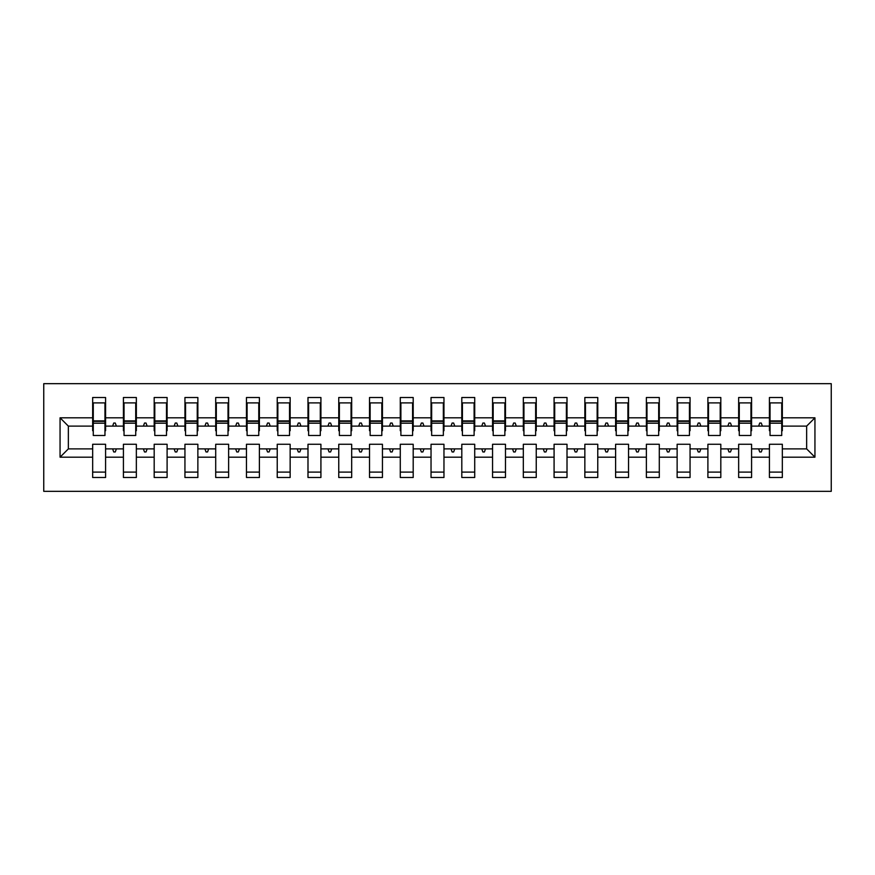 <?xml version="1.0" encoding="UTF-8"?>
<svg xmlns="http://www.w3.org/2000/svg" width="875" height="875" viewBox="0 0 875 875"><rect width="100%" height="100%" fill="white"/><g stroke="black" fill="none" stroke-linecap="round" stroke-linejoin="round"><path stroke-width="1.31" d="M43.75 491.334L831.25 491.334L831.25 383.666L43.75 383.666L43.75 491.334M814.942 457.188L806.641 448.886L806.641 426.114L814.942 417.812L814.942 457.188L782.337 457.188L782.337 444.27L769.42 444.27L769.42 448.886L751.581 448.886L751.581 444.27L738.653 444.27L738.653 448.886L720.814 448.886L720.814 444.27L707.897 444.27L707.897 448.886L690.058 448.886L690.058 444.27L677.13 444.27L677.13 448.886L659.291 448.886L659.291 444.27L646.373 444.27L646.373 448.886L628.534 448.886L628.534 444.27L615.606 444.27L615.606 448.886L597.767 448.886L597.767 444.27L584.85 444.27L584.85 448.886L567.011 448.886L567.011 444.27L554.083 444.27L554.083 448.886L536.244 448.886L536.244 444.27L523.327 444.27L523.327 448.886L505.488 448.886L505.488 444.27L492.559 444.27L492.559 448.886L474.72 448.886L474.72 444.27L461.803 444.27L461.803 448.886L443.964 448.886L443.964 444.27L431.036 444.27L431.036 448.886L413.197 448.886L413.197 444.27L400.28 444.27L400.28 448.886L382.441 448.886L382.441 444.27L369.512 444.27L369.512 448.886L351.673 448.886L351.673 444.27L338.756 444.27L338.756 448.886L320.917 448.886L320.917 444.27L307.989 444.27L307.989 448.886L290.15 448.886L290.15 444.27L277.233 444.27L277.233 448.886L259.394 448.886L259.394 444.27L246.466 444.27L246.466 448.886L228.627 448.886L228.627 444.27L215.709 444.27L215.709 448.886L197.87 448.886L197.87 444.27L184.942 444.27L184.942 448.886L167.103 448.886L167.103 444.27L154.186 444.27L154.186 448.886L136.347 448.886L136.347 444.27L123.419 444.27L123.419 448.886L105.58 448.886L105.58 477.488L92.662 477.488L92.662 448.886L68.359 448.886L60.058 457.188L60.058 417.812L68.359 426.114L68.359 448.886M782.337 457.188L782.337 477.488L769.42 477.488L769.42 448.886M806.641 426.114L782.337 426.114L782.337 397.512L769.42 397.512L769.42 417.812L751.581 417.812L751.581 430.73L750.958 430.73M770.033 430.73L769.42 430.73L769.42 417.812M769.42 457.188L751.581 457.188L751.581 477.488L738.653 477.488L738.653 448.886M751.581 417.812L751.581 397.512L738.653 397.512L738.653 417.812L720.814 417.812L720.814 430.73L720.202 430.73M739.277 430.73L738.653 430.73L738.653 417.812M738.653 457.188L720.814 457.188L720.814 477.488L707.897 477.488L707.897 448.886M720.814 417.812L720.814 397.512L707.897 397.512L707.897 417.812L690.058 417.812L690.058 430.73L689.434 430.73M708.509 430.73L707.897 430.73L707.897 417.812M707.897 457.188L690.058 457.188L690.058 477.488L677.13 477.488L677.13 448.886M690.058 417.812L690.058 397.512L677.13 397.512L677.13 417.812L659.291 417.812L659.291 430.73L658.678 430.73M677.753 430.73L677.13 430.73L677.13 417.812M677.13 457.188L659.291 457.188L659.291 477.488L646.373 477.488L646.373 448.886M659.291 417.812L659.291 397.512L646.373 397.512L646.373 417.812L628.534 417.812L628.534 430.73L627.911 430.73M646.986 430.73L646.373 430.73L646.373 417.812M646.373 457.188L628.534 457.188L628.534 477.488L615.606 477.488L615.606 448.886M628.534 417.812L628.534 397.512L615.606 397.512L615.606 417.812L597.767 417.812L597.767 430.73L597.155 430.73M616.23 430.73L615.606 430.73L615.606 417.812M615.606 457.188L597.767 457.188L597.767 477.488L584.85 477.488L584.85 448.886M597.767 417.812L597.767 397.512L584.85 397.512L584.85 417.812L567.011 417.812L567.011 430.73L566.388 430.73M585.462 430.73L584.85 430.73L584.85 417.812M584.85 457.188L567.011 457.188L567.011 477.488L554.083 477.488L554.083 448.886M567.011 417.812L567.011 397.512L554.083 397.512L554.083 417.812L536.244 417.812L536.244 430.73L535.631 430.73M554.706 430.73L554.083 430.73L554.083 417.812M554.083 457.188L536.244 457.188L536.244 477.488L523.327 477.488L523.327 448.886M536.244 417.812L536.244 397.512L523.327 397.512L523.327 417.812L505.488 417.812L505.488 430.73L504.864 430.73M523.939 430.73L523.327 430.73L523.327 417.812M523.327 457.188L505.488 457.188L505.488 477.488L492.559 477.488L492.559 448.886M505.488 417.812L505.488 397.512L492.559 397.512L492.559 417.812L474.72 417.812L474.72 430.73L474.108 430.73M493.183 430.73L492.559 430.73L492.559 417.812M492.559 457.188L474.72 457.188L474.72 477.488L461.803 477.488L461.803 448.886M474.72 417.812L474.72 397.512L461.803 397.512L461.803 417.812L443.964 417.812L443.964 430.73L443.341 430.73M462.416 430.73L461.803 430.73L461.803 417.812M461.803 457.188L443.964 457.188L443.964 477.488L431.036 477.488L431.036 448.886M443.964 417.812L443.964 397.512L431.036 397.512L431.036 417.812L413.197 417.812L413.197 430.73L412.584 430.73M431.659 430.73L431.036 430.73L431.036 417.812M431.036 457.188L413.197 457.188L413.197 477.488L400.28 477.488L400.28 448.886M413.197 417.812L413.197 397.512L400.28 397.512L400.28 417.812L382.441 417.812L382.441 430.73L381.817 430.73M400.892 430.73L400.28 430.73L400.28 417.812M400.28 457.188L382.441 457.188L382.441 477.488L369.512 477.488L369.512 448.886M382.441 417.812L382.441 397.512L369.512 397.512L369.512 417.812L351.673 417.812L351.673 430.73L351.061 430.73M370.136 430.73L369.512 430.73L369.512 417.812M369.512 457.188L351.673 457.188L351.673 477.488L338.756 477.488L338.756 448.886M351.673 417.812L351.673 397.512L338.756 397.512L338.756 417.812L320.917 417.812L320.917 430.73L320.294 430.73M339.369 430.73L338.756 430.73L338.756 417.812M338.756 457.188L320.917 457.188L320.917 477.488L307.989 477.488L307.989 448.886M320.917 417.812L320.917 397.512L307.989 397.512L307.989 417.812L290.15 417.812L290.15 430.73L289.538 430.73M308.613 430.73L307.989 430.73L307.989 417.812M307.989 457.188L290.15 457.188L290.15 477.488L277.233 477.488L277.233 448.886M290.15 417.812L290.15 397.512L277.233 397.512L277.233 417.812L259.394 417.812L259.394 430.73L258.77 430.73M277.845 430.73L277.233 430.73L277.233 417.812M277.233 457.188L259.394 457.188L259.394 477.488L246.466 477.488L246.466 448.886M259.394 417.812L259.394 397.512L246.466 397.512L246.466 417.812L228.627 417.812L228.627 430.73L228.014 430.73M247.089 430.73L246.466 430.73L246.466 417.812M246.466 457.188L228.627 457.188L228.627 477.488L215.709 477.488L215.709 448.886M228.627 417.812L228.627 397.512L215.709 397.512L215.709 417.812L197.87 417.812L197.87 430.73L197.247 430.73M216.322 430.73L215.709 430.73L215.709 417.812M215.709 457.188L197.87 457.188L197.87 477.488L184.942 477.488L184.942 448.886M197.87 417.812L197.87 397.512L184.942 397.512L184.942 417.812L167.103 417.812L167.103 430.73L166.491 430.73M185.566 430.73L184.942 430.73L184.942 417.812M184.942 457.188L167.103 457.188L167.103 477.488L154.186 477.488L154.186 448.886M167.103 417.812L167.103 397.512L154.186 397.512L154.186 417.812L136.347 417.812L136.347 430.73L135.723 430.73M154.798 430.73L154.186 430.73L154.186 417.812M154.186 457.188L136.347 457.188L136.347 477.488L123.419 477.488L123.419 448.886M136.347 417.812L136.347 397.512L123.419 397.512L123.419 417.812L105.58 417.812L105.58 397.512L92.662 397.512L92.662 417.812L60.058 417.812M124.042 430.73L123.419 430.73L123.419 417.812M105.58 448.886L105.58 444.27L92.662 444.27L92.662 448.886M93.275 430.73L92.662 430.73L92.662 417.812M782.337 426.114L782.337 430.73L781.725 430.73M751.581 457.188L751.581 448.886M720.814 457.188L720.814 448.886M690.058 457.188L690.058 448.886M659.291 457.188L659.291 448.886M628.534 457.188L628.534 448.886M597.767 457.188L597.767 448.886M567.011 457.188L567.011 448.886M536.244 457.188L536.244 448.886M505.488 457.188L505.488 448.886M474.72 457.188L474.72 448.886M443.964 457.188L443.964 448.886M413.197 457.188L413.197 448.886M382.441 457.188L382.441 448.886M351.673 457.188L351.673 448.886M320.917 457.188L320.917 448.886M290.15 457.188L290.15 448.886M259.394 457.188L259.394 448.886M228.627 457.188L228.627 448.886M197.87 457.188L197.87 448.886M167.103 457.188L167.103 448.886M136.347 457.188L136.347 448.886M814.942 417.812L782.337 417.812M123.419 457.188L105.58 457.188M92.662 457.188L60.058 457.188M758.614 426.114L762.387 426.114L761.272 423.041L759.73 423.041L758.614 426.114L751.581 426.114M769.42 426.114L762.387 426.114M758.614 448.886L759.73 451.959L761.272 451.959L762.387 448.886M727.847 426.114L731.62 426.114L730.505 423.041L728.962 423.041L727.847 426.114L720.814 426.114M738.653 426.114L731.62 426.114M727.847 448.886L728.962 451.959L730.505 451.959L731.62 448.886M697.091 426.114L700.864 426.114L699.748 423.041L698.206 423.041L697.091 426.114L690.058 426.114M707.897 426.114L700.864 426.114M697.091 448.886L698.206 451.959L699.748 451.959L700.864 448.886M666.323 426.114L670.097 426.114L668.981 423.041L667.439 423.041L666.323 426.114L659.291 426.114M677.13 426.114L670.097 426.114M666.323 448.886L667.439 451.959L668.981 451.959L670.097 448.886M635.567 426.114L639.341 426.114L638.225 423.041L636.683 423.041L635.567 426.114L628.534 426.114M646.373 426.114L639.341 426.114M635.567 448.886L636.683 451.959L638.225 451.959L639.341 448.886M604.8 426.114L608.573 426.114L607.458 423.041L605.916 423.041L604.8 426.114L597.767 426.114M615.606 426.114L608.573 426.114M604.8 448.886L605.916 451.959L607.458 451.959L608.573 448.886M574.044 426.114L577.817 426.114L576.702 423.041L575.159 423.041L574.044 426.114L567.011 426.114M584.85 426.114L577.817 426.114M574.044 448.886L575.159 451.959L576.702 451.959L577.817 448.886M543.277 426.114L547.05 426.114L545.934 423.041L544.392 423.041L543.277 426.114L536.244 426.114M554.083 426.114L547.05 426.114M543.277 448.886L544.392 451.959L545.934 451.959L547.05 448.886M512.52 426.114L516.294 426.114L515.178 423.041L513.636 423.041L512.52 426.114L505.488 426.114M523.327 426.114L516.294 426.114M512.52 448.886L513.636 451.959L515.178 451.959L516.294 448.886M481.753 426.114L485.527 426.114L484.411 423.041L482.869 423.041L481.753 426.114L474.72 426.114M492.559 426.114L485.527 426.114M481.753 448.886L482.869 451.959L484.411 451.959L485.527 448.886M450.997 426.114L454.77 426.114L453.655 423.041L452.113 423.041L450.997 426.114L443.964 426.114M461.803 426.114L454.77 426.114M450.997 448.886L452.113 451.959L453.655 451.959L454.77 448.886M420.23 426.114L424.003 426.114L422.887 423.041L421.345 423.041L420.23 426.114L413.197 426.114M431.036 426.114L424.003 426.114M420.23 448.886L421.345 451.959L422.887 451.959L424.003 448.886M389.473 426.114L393.247 426.114L392.131 423.041L390.589 423.041L389.473 426.114L382.441 426.114M400.28 426.114L393.247 426.114M389.473 448.886L390.589 451.959L392.131 451.959L393.247 448.886M358.706 426.114L362.48 426.114L361.364 423.041L359.822 423.041L358.706 426.114L351.673 426.114M369.512 426.114L362.48 426.114M358.706 448.886L359.822 451.959L361.364 451.959L362.48 448.886M327.95 426.114L331.723 426.114L330.608 423.041L329.066 423.041L327.95 426.114L320.917 426.114M338.756 426.114L331.723 426.114M327.95 448.886L329.066 451.959L330.608 451.959L331.723 448.886M297.183 426.114L300.956 426.114L299.841 423.041L298.298 423.041L297.183 426.114L290.15 426.114M307.989 426.114L300.956 426.114M297.183 448.886L298.298 451.959L299.841 451.959L300.956 448.886M266.427 426.114L270.2 426.114L269.084 423.041L267.542 423.041L266.427 426.114L259.394 426.114M277.233 426.114L270.2 426.114M266.427 448.886L267.542 451.959L269.084 451.959L270.2 448.886M235.659 426.114L239.433 426.114L238.317 423.041L236.775 423.041L235.659 426.114L228.627 426.114M246.466 426.114L239.433 426.114M235.659 448.886L236.775 451.959L238.317 451.959L239.433 448.886M204.903 426.114L208.677 426.114L207.561 423.041L206.019 423.041L204.903 426.114L197.87 426.114M215.709 426.114L208.677 426.114M204.903 448.886L206.019 451.959L207.561 451.959L208.677 448.886M174.136 426.114L177.909 426.114L176.794 423.041L175.252 423.041L174.136 426.114L167.103 426.114M184.942 426.114L177.909 426.114M174.136 448.886L175.252 451.959L176.794 451.959L177.909 448.886M143.38 426.114L147.153 426.114L146.038 423.041L144.495 423.041L143.38 426.114L136.347 426.114M154.186 426.114L147.153 426.114M143.38 448.886L144.495 451.959L146.038 451.959L147.153 448.886M112.612 426.114L116.386 426.114L115.27 423.041L113.728 423.041L112.612 426.114L105.58 426.114L105.58 417.812M123.419 426.114L116.386 426.114M112.612 448.886L113.728 451.959L115.27 451.959L116.386 448.886M105.58 426.114L105.58 430.73L104.967 430.73M92.662 426.114L68.359 426.114M806.641 448.886L782.337 448.886M92.662 402.894L93.275 402.894L92.662 402.894M93.275 423.194L93.275 402.894L105.58 402.894L104.967 402.894L104.967 435.498L93.275 435.498L93.275 423.194L104.967 423.194M92.662 472.106L105.58 472.106M123.419 402.894L124.042 402.894L123.419 402.894M124.042 423.194L124.042 402.894L136.347 402.894L135.723 402.894L135.723 435.498L124.042 435.498L124.042 423.194L135.723 423.194M123.419 472.106L136.347 472.106M154.186 402.894L154.798 402.894L154.186 402.894M154.798 423.194L154.798 402.894L167.103 402.894L166.491 402.894L166.491 435.498L154.798 435.498L154.798 423.194L166.491 423.194M154.186 472.106L167.103 472.106M184.942 402.894L185.566 402.894L184.942 402.894M185.566 423.194L185.566 402.894L197.87 402.894L197.247 402.894L197.247 435.498L185.566 435.498L185.566 423.194L197.247 423.194M184.942 472.106L197.87 472.106M215.709 402.894L216.322 402.894L215.709 402.894M216.322 423.194L216.322 402.894L228.627 402.894L228.014 402.894L228.014 435.498L216.322 435.498L216.322 423.194L228.014 423.194M215.709 472.106L228.627 472.106M246.466 402.894L247.089 402.894L246.466 402.894M247.089 423.194L247.089 402.894L259.394 402.894L258.77 402.894L258.77 435.498L247.089 435.498L247.089 423.194L258.77 423.194M246.466 472.106L259.394 472.106M277.233 402.894L277.845 402.894L277.233 402.894M277.845 423.194L277.845 402.894L290.15 402.894L289.538 402.894L289.538 435.498L277.845 435.498L277.845 423.194L289.538 423.194M277.233 472.106L290.15 472.106M307.989 402.894L308.613 402.894L307.989 402.894M308.613 423.194L308.613 402.894L320.917 402.894L320.294 402.894L320.294 435.498L308.613 435.498L308.613 423.194L320.294 423.194M307.989 472.106L320.917 472.106M338.756 402.894L339.369 402.894L338.756 402.894M339.369 423.194L339.369 402.894L351.673 402.894L351.061 402.894L351.061 435.498L339.369 435.498L339.369 423.194L351.061 423.194M338.756 472.106L351.673 472.106M369.512 402.894L370.136 402.894L369.512 402.894M370.136 423.194L370.136 402.894L382.441 402.894L381.817 402.894L381.817 435.498L370.136 435.498L370.136 423.194L381.817 423.194M369.512 472.106L382.441 472.106M400.28 402.894L400.892 402.894L400.28 402.894M400.892 423.194L400.892 402.894L413.197 402.894L412.584 402.894L412.584 435.498L400.892 435.498L400.892 423.194L412.584 423.194M400.28 472.106L413.197 472.106M431.036 402.894L431.659 402.894L431.036 402.894M431.659 423.194L431.659 402.894L443.964 402.894L443.341 402.894L443.341 435.498L431.659 435.498L431.659 423.194L443.341 423.194M431.036 472.106L443.964 472.106M461.803 402.894L462.416 402.894L461.803 402.894M462.416 423.194L462.416 402.894L474.72 402.894L474.108 402.894L474.108 435.498L462.416 435.498L462.416 423.194L474.108 423.194M461.803 472.106L474.72 472.106M492.559 402.894L493.183 402.894L492.559 402.894M493.183 423.194L493.183 402.894L505.488 402.894L504.864 402.894L504.864 435.498L493.183 435.498L493.183 423.194L504.864 423.194M492.559 472.106L505.488 472.106M523.327 402.894L523.939 402.894L523.327 402.894M523.939 423.194L523.939 402.894L536.244 402.894L535.631 402.894L535.631 435.498L523.939 435.498L523.939 423.194L535.631 423.194M523.327 472.106L536.244 472.106M554.083 402.894L554.706 402.894L554.083 402.894M554.706 423.194L554.706 402.894L567.011 402.894L566.388 402.894L566.388 435.498L554.706 435.498L554.706 423.194L566.388 423.194M554.083 472.106L567.011 472.106M584.85 402.894L585.462 402.894L584.85 402.894M585.462 423.194L585.462 402.894L597.767 402.894L597.155 402.894L597.155 435.498L585.462 435.498L585.462 423.194L597.155 423.194M584.85 472.106L597.767 472.106M615.606 402.894L616.23 402.894L615.606 402.894M616.23 423.194L616.23 402.894L628.534 402.894L627.911 402.894L627.911 435.498L616.23 435.498L616.23 423.194L627.911 423.194M615.606 472.106L628.534 472.106M646.373 402.894L646.986 402.894L646.373 402.894M646.986 423.194L646.986 402.894L659.291 402.894L658.678 402.894L658.678 435.498L646.986 435.498L646.986 423.194L658.678 423.194M646.373 472.106L659.291 472.106M677.13 402.894L677.753 402.894L677.13 402.894M677.753 423.194L677.753 402.894L690.058 402.894L689.434 402.894L689.434 435.498L677.753 435.498L677.753 423.194L689.434 423.194M677.13 472.106L690.058 472.106M707.897 402.894L708.509 402.894L707.897 402.894M708.509 423.194L708.509 402.894L720.814 402.894L720.202 402.894L720.202 435.498L708.509 435.498L708.509 423.194L720.202 423.194M707.897 472.106L720.814 472.106M738.653 402.894L739.277 402.894L738.653 402.894M739.277 423.194L739.277 402.894L751.581 402.894L750.958 402.894L750.958 435.498L739.277 435.498L739.277 423.194L750.958 423.194M738.653 472.106L751.581 472.106M769.42 402.894L770.033 402.894L769.42 402.894M770.033 423.194L770.033 402.894L782.337 402.894L781.725 402.894L781.725 435.498L770.033 435.498L770.033 423.194L781.725 423.194M769.42 472.106L782.337 472.106M104.967 410.583L105.58 410.583M92.662 410.583L93.275 410.583M93.275 421.345L104.967 421.345M135.723 410.583L136.347 410.583M123.419 410.583L124.042 410.583M124.042 421.345L135.723 421.345M166.491 410.583L167.103 410.583M154.186 410.583L154.798 410.583M154.798 421.345L166.491 421.345M197.247 410.583L197.87 410.583M184.942 410.583L185.566 410.583M185.566 421.345L197.247 421.345M228.014 410.583L228.627 410.583M215.709 410.583L216.322 410.583M216.322 421.345L228.014 421.345M258.77 410.583L259.394 410.583M246.466 410.583L247.089 410.583M247.089 421.345L258.77 421.345M289.538 410.583L290.15 410.583M277.233 410.583L277.845 410.583M277.845 421.345L289.538 421.345M320.294 410.583L320.917 410.583M307.989 410.583L308.613 410.583M308.613 421.345L320.294 421.345M351.061 410.583L351.673 410.583M338.756 410.583L339.369 410.583M339.369 421.345L351.061 421.345M381.817 410.583L382.441 410.583M369.512 410.583L370.136 410.583M370.136 421.345L381.817 421.345M412.584 410.583L413.197 410.583M400.28 410.583L400.892 410.583M400.892 421.345L412.584 421.345M443.341 410.583L443.964 410.583M431.036 410.583L431.659 410.583M431.659 421.345L443.341 421.345M474.108 410.583L474.72 410.583M461.803 410.583L462.416 410.583M462.416 421.345L474.108 421.345M504.864 410.583L505.488 410.583M492.559 410.583L493.183 410.583M493.183 421.345L504.864 421.345M535.631 410.583L536.244 410.583M523.327 410.583L523.939 410.583M523.939 421.345L535.631 421.345M566.388 410.583L567.011 410.583M554.083 410.583L554.706 410.583M554.706 421.345L566.388 421.345M597.155 410.583L597.767 410.583M584.85 410.583L585.462 410.583M585.462 421.345L597.155 421.345M627.911 410.583L628.534 410.583M615.606 410.583L616.23 410.583M616.23 421.345L627.911 421.345M658.678 410.583L659.291 410.583M646.373 410.583L646.986 410.583M646.986 421.345L658.678 421.345M689.434 410.583L690.058 410.583M677.13 410.583L677.753 410.583M677.753 421.345L689.434 421.345M720.202 410.583L720.814 410.583M707.897 410.583L708.509 410.583M708.509 421.345L720.202 421.345M750.958 410.583L751.581 410.583M738.653 410.583L739.277 410.583M739.277 421.345L750.958 421.345M781.725 410.583L782.337 410.583M769.42 410.583L770.033 410.583M770.033 421.345L781.725 421.345M93.275 420.886L104.967 420.886M124.042 420.886L135.723 420.886M154.798 420.886L166.491 420.886M185.566 420.886L197.247 420.886M216.322 420.886L228.014 420.886M247.089 420.886L258.77 420.886M277.845 420.886L289.538 420.886M308.613 420.886L320.294 420.886M339.369 420.886L351.061 420.886M370.136 420.886L381.817 420.886M400.892 420.886L412.584 420.886M431.659 420.886L443.341 420.886M462.416 420.886L474.108 420.886M493.183 420.886L504.864 420.886M523.939 420.886L535.631 420.886M554.706 420.886L566.388 420.886M585.462 420.886L597.155 420.886M616.23 420.886L627.911 420.886M646.986 420.886L658.678 420.886M677.753 420.886L689.434 420.886M708.509 420.886L720.202 420.886M739.277 420.886L750.958 420.886M770.033 420.886L781.725 420.886"/></g></svg>
